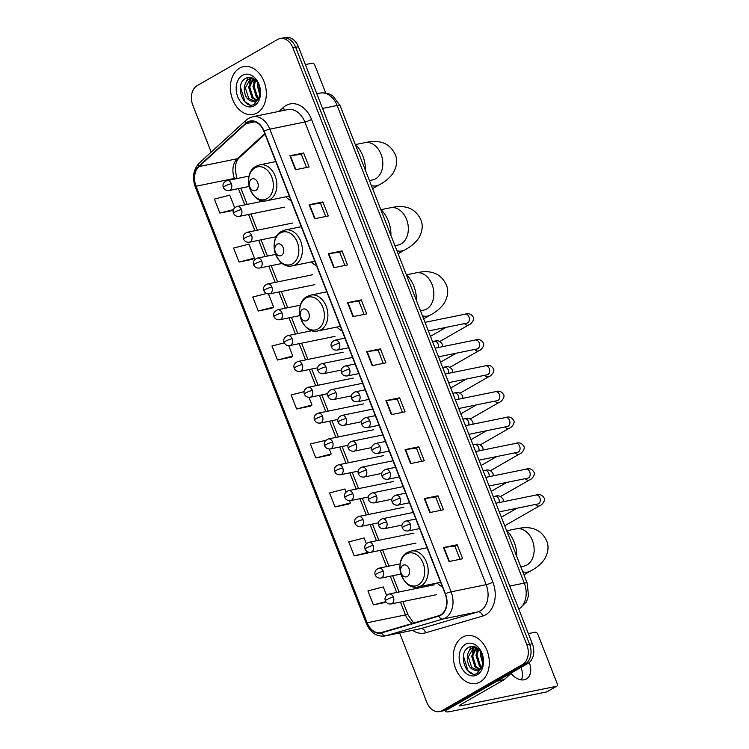 <?xml version="1.0" encoding="UTF-8"?>
<svg xmlns="http://www.w3.org/2000/svg" width="749" height="749" viewBox="0 0 749 749"><rect width="100%" height="100%" fill="white"/><g stroke="black" fill="none" stroke-linecap="round" stroke-linejoin="round"><path stroke-width="1.12" d="M437.163 583.031A26.898 19.511 -101.5 0 0 442.453 586.944M336.853 327.06A26.898 19.511 -101.5 0 0 342.143 330.983M311.331 261.953A26.898 19.511 -101.5 0 0 316.621 265.867M285.818 196.847A26.898 19.511 -101.5 0 0 291.108 200.76M399.629 632.98L426.78 702.262A15.223 11.048 -101.5 0 0 439.635 711.55L445.112 710.436A15.223 11.048 -101.5 0 0 447.556 709.509L528.017 663.361A15.223 11.048 -101.5 0 0 532.352 643.737L298.392 46.738A15.223 11.048 -101.5 0 0 285.538 37.45L282.794 38.012A15.223 11.048 -101.5 0 1 295.649 47.299A15.223 11.048 -101.5 0 0 282.794 38.012L280.06 38.564A15.223 11.048 -101.5 0 0 277.617 39.491L197.146 85.639A15.223 11.048 -101.5 0 0 192.821 105.263L211.181 152.131M439.635 711.55A15.223 11.048 -101.5 0 0 442.079 710.623L522.54 664.475A15.223 11.048 -101.5 0 0 526.875 644.852L529.609 644.299L295.649 47.299L529.609 644.299A15.223 11.048 -101.5 0 1 525.283 663.914A15.223 11.048 -101.5 0 0 529.609 644.299L532.352 643.737M442.079 710.623L444.812 710.061L525.283 663.914L444.812 710.061A15.223 11.048 -101.5 0 1 442.369 710.988A15.223 11.048 -101.5 0 0 444.812 710.061L447.556 709.509M239.577 68.168A24.361 17.667 -101.5 0 0 231.722 96.864A24.361 17.667 -101.5 0 0 253.218 114.419A24.361 17.667 -101.5 0 0 257.122 112.94A24.361 17.667 -101.5 0 0 264.968 84.244A24.361 17.667 -101.5 0 0 243.481 66.68A24.361 17.667 -101.5 0 0 239.577 68.168A24.361 17.667 -101.5 0 0 231.722 96.864A24.361 17.667 -101.5 0 0 253.218 114.419A24.361 17.667 -101.5 0 0 257.122 112.94A24.361 17.667 -101.5 0 0 264.968 84.244A24.361 17.667 -101.5 0 0 243.481 66.68A24.361 17.667 -101.5 0 0 239.577 68.168M462.564 637.174A24.361 17.667 -101.5 0 0 454.718 665.88A24.361 17.667 -101.5 0 0 476.205 683.434A24.361 17.667 -101.5 0 0 480.118 681.955A24.361 17.667 -101.5 0 0 487.964 653.25A24.361 17.667 -101.5 0 0 466.477 635.695A24.361 17.667 -101.5 0 0 462.564 637.174A24.361 17.667 -101.5 0 0 454.718 665.88A24.361 17.667 -101.5 0 0 476.205 683.434A24.361 17.667 -101.5 0 0 480.118 681.955A24.361 17.667 -101.5 0 0 487.964 653.25A24.361 17.667 -101.5 0 0 466.477 635.695A24.361 17.667 -101.5 0 0 462.564 637.174M247.573 122.396A16.244 11.778 78.5 0 1 250.185 121.404A16.244 11.778 78.5 0 1 263.891 131.318L445.215 593.994A16.244 11.778 78.5 0 1 438.689 615.734L381.55 632.484A16.244 11.778 78.5 0 1 380.857 632.662A16.244 11.778 78.5 0 1 367.141 622.747L196.069 186.229A16.244 11.778 78.5 0 1 198.962 166.568L245.85 123.669A16.244 11.778 78.5 0 1 247.573 122.396M247.432 122.021A16.647 12.078 -101.5 0 0 245.663 123.323L198.775 166.231A16.647 12.078 -101.5 0 0 195.807 186.379L366.879 622.896A16.647 12.078 -101.5 0 0 381.653 632.877L438.783 616.127A16.647 12.078 -101.5 0 0 445.477 593.845L264.154 131.169A16.647 12.078 -101.5 0 0 247.432 122.021M448.969 561.535L462.667 558.745L457.18 544.748L443.483 547.538L448.969 561.535M460.036 559.278L454.858 546.058L443.923 547.472A4.063 0.655 158.6 0 0 443.483 547.538M454.858 546.077L457.18 544.748M429.776 512.559L443.474 509.769L437.987 495.782L424.29 498.572L429.776 512.559M440.843 510.303L435.665 497.083L424.73 498.497A4.063 0.655 158.6 0 0 424.29 498.572M435.675 497.111L437.987 495.782M410.583 463.594L424.28 460.794L418.794 446.807L405.106 449.597L410.583 463.594M421.65 461.337L416.472 448.117L405.537 449.522A4.063 0.655 158.6 0 0 405.106 449.597M416.481 448.136L418.794 446.807M391.39 414.618L405.087 411.828L399.601 397.831L385.913 400.621L391.39 414.618M402.456 412.362L397.279 399.142L386.344 400.546A4.063 0.655 158.6 0 0 385.913 400.621M397.288 399.161L399.601 397.831M295.434 169.751L309.122 166.961L303.645 152.974L289.947 155.764L295.434 169.751M306.5 167.495L301.323 154.275L290.387 155.689A4.063 0.655 158.6 0 0 289.947 155.764M301.323 154.303L303.645 152.974M314.627 218.727L328.315 215.937L322.838 201.94L309.14 204.739L314.627 218.727M325.693 216.47L320.506 203.251L309.58 204.664A4.063 0.655 158.6 0 0 309.14 204.739M320.516 203.269L322.838 201.94M333.82 267.702L347.508 264.912L342.031 250.915L328.334 253.705L333.82 267.702M344.886 265.446L339.7 252.226L328.774 253.63A4.063 0.655 158.6 0 0 328.334 253.705M339.709 252.244L342.031 250.915M353.013 316.668L366.701 313.878L361.215 299.89L347.527 302.68L353.013 316.668M364.08 314.421L358.893 301.201L347.957 302.605A4.063 0.655 158.6 0 0 347.527 302.68M358.902 301.22L361.215 299.89M372.197 365.643L385.894 362.853L380.408 348.865L366.72 351.656L372.197 365.643M383.263 363.387L378.086 350.167L367.15 351.581A4.063 0.655 158.6 0 0 366.72 351.656M378.095 350.186L380.408 348.865M526.875 644.852L292.915 47.861A15.223 11.048 -101.5 0 0 280.06 38.564M346.075 491.971L344.905 488.985L329.541 492.936L335.028 506.923L348.697 504.086M366.327 543.643L364.098 537.951L348.734 541.901L354.221 555.898L367.89 553.052M386.578 595.324L383.291 586.926L367.928 590.877L373.405 604.864L386.222 602.262M284.283 342.845L271.962 346.01L277.448 360.007L291.118 357.17M266.447 293.524L252.769 297.044L258.255 311.032L271.934 308.195M239.062 262.066L254.426 258.115L248.94 244.118L233.585 248.069L239.062 262.066L252.741 259.22M234.69 207.745L229.756 195.143L214.392 199.094L219.869 213.09L233.239 210.366M325.824 440.29L310.348 443.96L315.835 457.948L329.504 455.111M304.047 391.671L291.155 394.985L296.641 408.982L310.311 406.136M296.641 408.982L312.005 405.031L308.991 397.344M312.005 405.031L310.198 406.22M277.448 360.007L292.812 356.056L288.739 345.673M292.812 356.056L291.005 357.245M258.255 311.032L273.619 307.081L268.488 293.992M273.619 307.081L271.812 308.27M254.426 258.115L252.619 259.294M219.869 213.09L233.463 209.598M315.835 457.948L331.198 453.997L329.242 449.026M331.198 453.997L329.391 455.186M335.028 506.923L350.392 502.972L349.502 500.706M350.392 502.972L348.585 504.161M369.023 552.313L367.778 553.136M354.221 555.898L368.545 552.21M373.405 604.864L385.801 601.681M259.772 94.917L257.31 85.405L257.74 82.727M260.081 93.428L258.508 84.075M258.087 98.437L256.364 96.977L252.956 86.285L255.175 79.769M258.545 97.763L257.45 96.752L254.051 86.069L255.765 80.302M256.083 100.282L252.02 97.866L248.612 87.174L253.143 78.402M256.607 99.926L253.106 97.642L249.698 86.95L253.593 78.645M250.185 100.656A11.469 8.323 -101.5 0 0 254.061 101.096A11.469 8.323 -101.5 0 0 255.905 100.394A11.469 8.323 -101.5 0 0 260.062 93.559C261.935 84.431 252.797 74.291 246.112 78.158C233.744 83.616 243.341 110.262 254.239 104.373L259.837 96.967L255.362 102.201L250.185 100.656C243.238 97.988 241.89 82.353 249.323 78.973L252.507 78.102M254.454 101.003L248.762 98.531L245.354 87.839L250.409 78.748L251.87 78.149M242.386 75.349A16.544 12.003 -101.5 0 0 237.686 96.668A16.544 12.003 -101.5 0 0 254.304 105.759A16.544 12.003 -101.5 0 0 259.014 84.44A16.544 12.003 -101.5 0 0 242.386 75.349M253.789 78.757A25.372 18.407 -101.5 0 0 253.611 80.873M249.689 104.72L244.998 101.742L240.401 86.95M244.979 84.468L248.191 77.512M249.323 83.579L251.289 78.345M253.677 82.69L254.669 79.366M250.203 77.484A20.298 14.727 -101.5 0 0 249.848 78.711M249.745 79.16A20.298 14.727 -101.5 0 0 249.295 81.678M325.721 93.016L314.814 65.182A2.537 1.695 60.2 0 0 312.193 63.197L305.386 64.583M255.943 190.33A6.095 4.419 -101.5 0 0 257.675 182.484A6.095 4.419 -101.5 0 0 251.561 179.133A6.095 4.419 -101.5 0 0 249.829 186.988A6.095 4.419 -101.5 0 0 255.943 190.33M365.418 170.313A27.919 20.251 -101.5 0 0 355.204 144.257M281.465 255.437A6.095 4.419 -101.5 0 0 283.197 247.591A6.095 4.419 -101.5 0 0 277.074 244.249A6.095 4.419 -101.5 0 0 275.342 252.095A6.095 4.419 -101.5 0 0 281.465 255.437M390.931 235.429A27.919 20.251 -101.5 0 0 380.717 209.364M306.978 320.553A6.095 4.419 -101.5 0 0 308.71 312.698A6.095 4.419 -101.5 0 0 302.596 309.356A6.095 4.419 -101.5 0 0 300.864 317.202A6.095 4.419 -101.5 0 0 306.978 320.553M416.444 300.536A27.919 20.251 -101.5 0 0 406.239 274.471M407.287 576.515A6.095 4.419 -101.5 0 0 409.02 568.669A6.095 4.419 -101.5 0 0 402.906 565.317A6.095 4.419 -101.5 0 0 401.174 573.163A6.095 4.419 -101.5 0 0 407.287 576.515M516.754 556.498A27.919 20.251 -101.5 0 0 506.549 530.442M511.052 673.417A16.244 10.87 60.2 0 0 526.416 678.95A16.244 10.87 60.2 0 0 529.29 662.622A16.244 10.87 60.2 0 0 529.243 662.509M473.199 646.49A20.298 14.727 -101.5 0 0 472.844 647.726M472.731 648.175A20.298 14.727 -101.5 0 0 472.291 650.694M445.543 710.333A20.298 3.258 158.6 0 0 445.252 711.316A20.298 3.258 158.6 0 0 451.067 711.41L546.573 691.945L556.385 686.318L460.878 705.783A5.074 0.815 -21.4 0 1 459.427 705.755A5.074 0.815 -21.4 0 1 460.729 704.603L504.086 679.736L496.905 681.197M556.385 686.318A2.537 1.695 60.2 0 0 556.741 686.187L546.92 691.814A2.537 1.695 -119.8 0 1 546.573 691.945M556.741 686.187A2.537 1.695 60.2 0 0 557.181 683.631L537.81 634.197A2.537 1.695 60.2 0 0 535.189 632.212L528.373 633.598M511.998 672.546L504.358 679.54A2.537 1.844 78.5 0 1 504.086 679.736M520.986 667.387A16.244 10.87 -119.8 0 1 521.435 679.886M482.768 663.932L480.306 654.411L480.736 651.742M483.077 662.444L481.504 653.091M481.083 667.453L479.36 665.992L475.952 655.3L478.171 648.774M481.541 666.779L480.446 665.767L477.038 655.075L478.761 649.308M479.079 669.297L475.016 666.872L471.608 656.19L476.139 647.417M479.603 668.941L476.102 666.657L472.694 655.965L476.589 647.66M473.181 669.672A11.469 8.323 -101.5 0 0 477.057 670.102A11.469 8.323 -101.5 0 0 478.892 669.409A11.469 8.323 -101.5 0 0 483.058 662.565C484.931 653.446 475.793 643.307 469.099 647.173C456.74 652.632 466.337 679.277 477.235 673.388L482.833 665.983L478.358 671.216L473.181 669.672C466.224 667.003 464.886 651.368 472.319 647.979L475.503 647.108M477.45 670.009L471.748 667.537L468.35 656.854L473.405 647.763L474.866 647.164M465.382 644.355A16.544 12.003 -101.5 0 0 460.682 665.683A16.544 12.003 -101.5 0 0 477.3 674.765A16.544 12.003 -101.5 0 0 482.01 653.446A16.544 12.003 -101.5 0 0 465.382 644.355M476.785 647.773A25.372 18.407 -101.5 0 0 476.607 649.889M472.685 673.735L467.985 670.758L463.397 655.955M467.975 653.474L471.187 646.527M472.319 652.594L474.286 647.351M476.673 651.705L477.665 648.372M518.776 609.096A20.298 14.727 -101.5 0 0 524.291 583.087L337.125 105.487A20.298 14.727 -101.5 0 0 319.982 93.101C327.893 92.005 332.238 95.507 333.23 96.321L340.027 105.543L527.202 583.134A10.149 1.629 -21.4 0 0 524.291 583.087L509.741 586.055M322.576 108.455L337.125 105.487A10.149 1.629 -21.4 0 1 340.027 105.543M298.392 46.738L292.915 47.861M528.017 663.361L522.54 664.475M279.087 111.376L283.347 107.472A25.372 18.407 78.5 0 1 311.547 119.428L492.861 582.104A5.074 0.815 -21.4 0 1 486.167 584.679L304.852 122.003A20.298 14.727 -101.5 0 0 287.71 109.616L252.656 116.76A20.298 14.727 78.5 0 1 269.799 129.146A5.074 0.815 158.6 0 0 264.154 131.169M492.861 582.104A25.372 18.407 78.5 0 1 485.652 614.798A25.372 18.407 78.5 0 1 482.665 616.071L425.535 632.83A25.372 18.407 78.5 0 1 412.605 630.33M480.399 610.838A20.298 14.727 -101.5 0 0 486.167 584.679L451.113 591.822A20.298 14.727 78.5 0 1 442.959 619.002L385.829 635.751A20.298 14.727 78.5 0 1 384.949 635.967L420.011 628.823A20.298 14.727 -101.5 0 0 420.882 628.608L478.012 611.858A20.298 14.727 -101.5 0 0 480.399 610.838M252.656 116.76L248.705 118.258L246.178 120.102A5.074 3.202 47.5 0 0 245.663 123.323M246.178 120.102L199.3 163.01C193.345 169.377 192.016 177.391 195.292 187.035A5.074 0.815 -21.4 0 1 195.807 186.379M366.879 622.896A5.074 0.815 158.6 0 0 366.355 623.552C370.465 632.774 376.663 636.912 384.949 635.967M381.653 632.877A5.074 3.483 73.7 0 0 385.829 635.751L420.882 628.608A5.074 3.483 -106.3 0 1 425.535 632.83M199.3 163.01A5.074 3.202 47.5 0 0 198.775 166.231M438.783 616.127A5.074 3.483 73.7 0 0 442.959 619.002L478.012 611.858A5.074 3.483 -106.3 0 1 482.665 616.071M445.477 593.845A5.074 0.815 -21.4 0 1 451.113 591.822L269.799 129.146L304.852 122.003A5.074 0.815 -21.4 0 0 311.547 119.428M283.347 107.472A5.074 3.202 -132.5 0 1 284.077 110.356M367.141 622.747L405.481 614.929A16.244 11.778 -101.5 0 0 412.259 623.486M245.85 123.669L255.053 121.787M198.962 166.568L237.302 158.751A16.244 11.778 -101.5 0 0 234.418 178.412L234.662 179.039M264.79 133.603L237.302 158.751A9.138 5.767 -132.5 0 0 239.212 157.814C235.102 161.709 234.371 168.591 237.03 178.459L237.068 178.552M196.069 186.229L234.418 178.412A9.138 1.47 -21.4 0 1 237.03 178.459M238.416 188.636L244.783 204.88M248.546 214.476L254.913 230.72M258.677 240.307L265.043 256.561M268.797 266.148L275.164 282.392M278.928 291.988L285.294 308.232M289.048 317.829L295.415 334.073M299.179 343.669L305.545 359.913M309.3 369.51L315.666 385.754M319.43 395.341L325.796 411.594M329.551 421.181L335.917 437.425M339.681 447.022L346.047 463.266M349.811 472.862L356.178 489.106M359.932 498.703L366.298 514.947M370.062 524.534L376.429 540.787M380.183 550.375L386.55 566.619M390.313 576.215L396.68 592.459M400.434 602.056L405.481 614.929A9.138 1.47 -21.4 0 1 408.102 614.976L413.748 623.046M372.627 365.559L367.15 351.581M353.444 316.584L347.957 302.605M334.251 267.608L328.774 253.63M315.057 218.642L309.58 204.664M295.864 169.667L290.387 155.689M391.821 414.525L386.344 400.546M411.014 463.5L405.537 449.522M430.207 512.475L424.73 498.497M449.4 561.45L443.923 547.472M355.522 144.566L364.969 142.638A19.034 13.81 78.5 0 1 381.044 154.257A19.034 13.81 78.5 0 1 375.633 178.777A19.034 13.81 78.5 0 1 372.571 179.938L373.994 179.535M364.969 142.638C372.084 141.224 387.523 138.293 395.219 154.491C397.691 159.94 397.026 166.091 393.234 172.963C389.873 177.766 385.173 181.735 379.153 184.863A19.034 12.742 -119.8 0 1 371.401 185.602M267.009 198.691A16.787 12.171 -101.5 0 0 271.784 177.064A16.787 12.171 -101.5 0 0 254.922 167.842A16.787 12.171 -101.5 0 0 250.147 189.469A16.787 12.171 -101.5 0 0 267.009 198.691M269.968 199.562A18.276 13.257 -101.5 0 0 275.857 178.037A18.276 13.257 -101.5 0 0 259.734 164.864L256.111 166.241C241.15 173.674 250.849 205.011 267.037 200.676A18.276 13.257 -101.5 0 0 269.968 199.562M381.044 209.673L390.491 207.745A19.034 13.81 78.5 0 1 406.557 219.363A19.034 13.81 78.5 0 1 401.146 243.884A19.034 13.81 78.5 0 1 398.094 245.045L399.517 244.642M390.491 207.745C397.607 206.34 413.036 203.41 420.741 219.597C423.204 225.046 422.548 231.207 418.747 238.07C415.386 242.873 410.695 246.842 404.675 249.979A19.034 12.742 -119.8 0 1 396.923 250.709M292.531 263.798A16.787 12.171 -101.5 0 0 297.297 242.17A16.787 12.171 -101.5 0 0 280.435 232.948A16.787 12.171 -101.5 0 0 275.669 254.576A16.787 12.171 -101.5 0 0 292.531 263.798M295.481 264.669A18.276 13.257 -101.5 0 0 301.37 243.144A18.276 13.257 -101.5 0 0 285.257 229.98L281.624 231.347C266.663 238.781 276.372 270.117 292.55 265.783A18.276 13.257 -101.5 0 0 295.481 264.669M406.557 274.789L416.004 272.861A19.034 13.81 78.5 0 1 432.07 284.47A19.034 13.81 78.5 0 1 426.658 309A19.034 13.81 78.5 0 1 423.606 310.161L425.029 309.758M416.004 272.861C423.119 271.447 438.558 268.517 446.254 284.704C448.726 290.153 448.061 296.314 444.269 303.176C440.899 307.989 436.208 311.959 430.188 315.086A19.034 12.742 -119.8 0 1 422.436 315.825M318.044 328.905A16.787 12.171 -101.5 0 0 322.819 307.277A16.787 12.171 -101.5 0 0 305.957 298.055A16.787 12.171 -101.5 0 0 301.182 319.692A16.787 12.171 -101.5 0 0 318.044 328.905M321.003 329.785A18.276 13.257 -101.5 0 0 326.882 308.26A18.276 13.257 -101.5 0 0 310.769 295.087L307.146 296.464C292.185 303.897 301.884 335.234 318.072 330.889A18.276 13.257 -101.5 0 0 321.003 329.785M506.867 530.751L516.314 528.822A19.034 13.81 78.5 0 1 532.38 540.432A19.034 13.81 78.5 0 1 526.968 564.961A19.034 13.81 78.5 0 1 523.916 566.122L525.339 565.72M516.314 528.822C523.429 527.408 538.868 524.478 546.564 540.666C549.036 546.124 548.371 552.275 544.579 559.138C541.209 563.95 536.518 567.92 530.498 571.047A19.034 12.742 -119.8 0 1 522.746 571.787M418.354 584.866A16.787 12.171 -101.5 0 0 423.129 563.239A16.787 12.171 -101.5 0 0 406.267 554.017A16.787 12.171 -101.5 0 0 401.492 575.653A16.787 12.171 -101.5 0 0 418.354 584.866M421.312 585.746A18.276 13.257 -101.5 0 0 427.202 564.222A18.276 13.257 -101.5 0 0 411.079 551.049L407.456 552.425C392.495 559.859 402.194 591.195 418.382 586.851A18.276 13.257 -101.5 0 0 421.312 585.746M339.391 343.248A5.074 3.679 -101.5 0 0 335.103 340.149C331.582 341.675 330.346 343.95 331.395 346.974A5.074 0.815 -21.4 0 1 332.696 345.823A5.074 0.815 158.6 0 1 339.391 343.248A5.074 3.679 -101.5 0 1 337.949 349.783A5.074 3.679 -101.5 0 1 337.134 350.092C334.344 350.354 332.434 349.315 331.395 346.974M467.601 322.894L466.983 323.109A4.569 3.314 -101.5 0 0 467.713 322.828A4.569 3.314 -101.5 0 0 469.108 317.211A4.569 3.314 -101.5 0 0 465.157 314.159C468.602 312.923 471.327 313.971 473.331 317.304C474.707 319.514 471.121 324.411 468.64 324.954A4.569 3.062 -119.8 0 1 464.511 323.615M349.521 369.088A5.074 3.679 -101.5 0 0 345.233 365.989C341.703 367.516 340.467 369.791 341.516 372.815A5.074 0.815 -21.4 0 1 342.827 371.663A5.074 0.815 158.6 0 1 349.521 369.088A5.074 3.679 -101.5 0 1 348.07 375.623A5.074 3.679 -101.5 0 1 347.255 375.932C344.474 376.195 342.565 375.146 341.516 372.815M477.722 348.734L477.104 348.95A4.569 3.314 -101.5 0 0 477.834 348.669A4.569 3.314 -101.5 0 0 479.238 343.051A4.569 3.314 -101.5 0 0 475.278 339.999C478.733 338.763 481.457 339.812 483.461 343.145C484.828 345.345 481.242 350.251 478.77 350.794A4.569 3.062 -119.8 0 1 474.632 349.455M359.642 394.929A5.074 3.679 -101.5 0 0 355.354 391.83C351.833 393.356 350.598 395.631 351.646 398.655A5.074 0.815 -21.4 0 1 352.948 397.494A5.074 0.815 158.6 0 1 359.642 394.929A5.074 3.679 -101.5 0 1 358.2 401.464A5.074 3.679 -101.5 0 1 357.385 401.773C354.605 402.026 352.685 400.987 351.646 398.655M487.852 374.575L487.234 374.79A4.569 3.314 -101.5 0 0 487.964 374.509A4.569 3.314 -101.5 0 0 489.359 368.892A4.569 3.314 -101.5 0 0 485.408 365.84C488.854 364.604 491.587 365.652 493.582 368.985C494.958 371.186 491.372 376.082 488.891 376.635A4.569 3.062 -119.8 0 1 484.762 375.296M369.772 420.76A5.074 3.679 -101.5 0 0 365.484 417.67C361.954 419.187 360.718 421.462 361.776 424.496A5.074 0.815 -21.4 0 1 363.078 423.335A5.074 0.815 158.6 0 1 369.772 420.76A5.074 3.679 -101.5 0 1 368.33 427.305A5.074 3.679 -101.5 0 1 367.516 427.613C364.726 427.866 362.816 426.827 361.776 424.496M497.982 400.406L497.355 400.631A4.569 3.314 -101.5 0 0 498.085 400.35A4.569 3.314 -101.5 0 0 499.489 394.732A4.569 3.314 -101.5 0 0 495.529 391.68C498.984 390.435 501.708 391.484 503.712 394.826C505.079 397.026 501.493 401.923 499.021 402.466A4.569 3.062 -119.8 0 1 494.883 401.127M379.893 446.601A5.074 3.679 -101.5 0 0 375.614 443.502C372.084 445.028 370.849 447.303 371.897 450.327A5.074 0.815 -21.4 0 1 373.199 449.175A5.074 0.815 158.6 0 1 379.893 446.601A5.074 3.679 -101.5 0 1 378.451 453.145A5.074 3.679 -101.5 0 1 377.636 453.454C374.856 453.707 372.936 452.668 371.897 450.327M508.103 426.247L507.485 426.462A4.569 3.314 -101.5 0 0 508.215 426.19A4.569 3.314 -101.5 0 0 509.61 420.573A4.569 3.314 -101.5 0 0 505.659 417.511C509.114 416.275 511.839 417.324 513.833 420.657C515.209 422.867 511.623 427.763 509.151 428.306A4.569 3.062 -119.8 0 1 505.013 426.967M390.023 472.441A5.074 3.679 -101.5 0 0 385.735 469.342C382.215 470.868 380.969 473.143 382.027 476.167A5.074 0.815 -21.4 0 1 383.329 475.016A5.074 0.815 158.6 0 1 390.023 472.441A5.074 3.679 -101.5 0 1 388.581 478.986A5.074 3.679 -101.5 0 1 387.767 479.294C384.977 479.547 383.067 478.508 382.027 476.167M518.233 452.087L517.606 452.302A4.569 3.314 -101.5 0 0 518.345 452.031A4.569 3.314 -101.5 0 0 519.74 446.404A4.569 3.314 -101.5 0 0 515.78 443.352C519.235 442.116 521.959 443.165 523.963 446.498C525.33 448.707 521.744 453.604 519.272 454.147A4.569 3.062 -119.8 0 1 515.134 452.808M400.144 498.282A5.074 3.679 -101.5 0 0 395.865 495.183C392.336 496.709 391.1 498.984 392.148 502.008A5.074 0.815 -21.4 0 1 393.45 500.856A5.074 0.815 158.6 0 1 400.144 498.282A5.074 3.679 -101.5 0 1 398.702 504.817A5.074 3.679 -101.5 0 1 397.888 505.126C395.107 505.388 393.188 504.349 392.148 502.008M528.354 477.928L527.736 478.143A4.569 3.314 -101.5 0 0 528.466 477.862A4.569 3.314 -101.5 0 0 529.861 472.245A4.569 3.314 -101.5 0 0 525.91 469.192C529.365 467.956 532.09 469.005 534.084 472.338C535.46 474.538 531.874 479.444 529.403 479.987A4.569 3.062 -119.8 0 1 525.264 478.648M410.274 524.122A5.074 3.679 -101.5 0 0 405.986 521.023C402.466 522.549 401.23 524.824 402.279 527.848A5.074 0.815 -21.4 0 1 403.58 526.697A5.074 0.815 158.6 0 1 410.274 524.122A5.074 3.679 -101.5 0 1 408.832 530.657A5.074 3.679 -101.5 0 1 408.018 530.966C405.228 531.219 403.318 530.18 402.279 527.848M538.484 503.768L537.857 503.983A4.569 3.314 -101.5 0 0 538.597 503.702A4.569 3.314 -101.5 0 0 539.992 498.085A4.569 3.314 -101.5 0 0 536.041 495.033C539.486 493.797 542.21 494.846 544.214 498.179C545.59 500.379 542.004 505.285 539.523 505.828A4.569 3.062 -119.8 0 1 535.395 504.489M325.871 366.823A5.074 3.679 -101.5 0 0 321.593 363.724C318.063 365.25 316.827 367.525 317.876 370.549A5.074 0.815 -21.4 0 1 319.177 369.397A5.074 0.815 158.6 0 1 325.871 366.823A5.074 3.679 -101.5 0 1 324.429 373.358A5.074 3.679 -101.5 0 1 323.615 373.667C320.834 373.929 318.915 372.89 317.876 370.549M438.408 347.517A4.569 3.314 -101.5 0 0 438.202 344.334A4.569 3.314 -101.5 0 0 434.251 341.282C437.697 340.046 440.421 341.095 442.425 344.428L442.593 346.656M336.001 392.663A5.074 3.679 -101.5 0 0 331.713 389.564C328.193 391.09 326.948 393.365 328.006 396.39A5.074 0.815 -21.4 0 1 329.307 395.238A5.074 0.815 158.6 0 1 336.001 392.663A5.074 3.679 -101.5 0 1 334.56 399.198A5.074 3.679 -101.5 0 1 333.745 399.507C330.955 399.769 329.045 398.721 328.006 396.39M448.529 373.348A4.569 3.314 -101.5 0 0 448.323 370.175A4.569 3.314 -101.5 0 0 444.372 367.122C447.827 365.877 450.552 366.926 452.546 370.268L452.724 372.496M346.122 418.504A5.074 3.679 -101.5 0 0 341.844 415.405C338.314 416.931 337.078 419.206 338.127 422.23A5.074 0.815 -21.4 0 1 339.428 421.069A5.074 0.815 158.6 0 1 346.122 418.504A5.074 3.679 -101.5 0 1 344.68 425.039A5.074 3.679 -101.5 0 1 343.866 425.348C341.085 425.601 339.175 424.561 338.127 422.23M458.66 399.189A4.569 3.314 -101.5 0 0 458.454 396.015A4.569 3.314 -101.5 0 0 454.503 392.953C457.948 391.718 460.672 392.766 462.676 396.099L462.845 398.337M356.252 444.335A5.074 3.679 -101.5 0 0 351.964 441.245C348.444 442.762 347.208 445.037 348.257 448.071A5.074 0.815 -21.4 0 1 349.558 446.91A5.074 0.815 158.6 0 1 356.252 444.335A5.074 3.679 -101.5 0 1 354.811 450.879A5.074 3.679 -101.5 0 1 353.996 451.188C351.206 451.441 349.296 450.402 348.257 448.071M468.79 425.029A4.569 3.314 -101.5 0 0 468.584 421.846A4.569 3.314 -101.5 0 0 464.623 418.794C468.078 417.558 470.803 418.607 472.806 421.94L472.975 424.177M366.383 470.175A5.074 3.679 -101.5 0 0 362.095 467.076C358.565 468.602 357.329 470.878 358.378 473.902A5.074 0.815 -21.4 0 1 359.689 472.75A5.074 0.815 158.6 0 1 366.383 470.175A5.074 3.679 -101.5 0 1 364.932 476.72A5.074 3.679 -101.5 0 1 364.117 477.029C361.336 477.282 359.426 476.242 358.378 473.902M478.911 450.87A4.569 3.314 -101.5 0 0 478.705 447.687A4.569 3.314 -101.5 0 0 474.754 444.634C478.199 443.399 480.933 444.447 482.927 447.78L483.105 450.018M376.504 496.016A5.074 3.679 -101.5 0 0 372.216 492.917C368.695 494.443 367.459 496.718 368.508 499.742A5.074 0.815 -21.4 0 1 369.809 498.591A5.074 0.815 158.6 0 1 376.504 496.016A5.074 3.679 -101.5 0 1 375.062 502.56A5.074 3.679 -101.5 0 1 374.247 502.869C371.467 503.122 369.547 502.083 368.508 499.742M489.041 476.71A4.569 3.314 -101.5 0 0 488.835 473.527A4.569 3.314 -101.5 0 0 484.875 470.475C488.329 469.239 491.054 470.288 493.057 473.621L493.226 475.858M386.634 521.856A5.074 3.679 -101.5 0 0 382.346 518.757C378.816 520.283 377.58 522.559 378.638 525.583A5.074 0.815 -21.4 0 1 379.94 524.431A5.074 0.815 158.6 0 1 386.634 521.856A5.074 3.679 -101.5 0 1 385.192 528.391A5.074 3.679 -101.5 0 1 384.377 528.7C381.587 528.963 379.677 527.923 378.638 525.583M499.162 502.551A4.569 3.314 -101.5 0 0 498.956 499.368A4.569 3.314 -101.5 0 0 495.005 496.315C498.459 495.07 501.184 496.119 503.178 499.461L503.356 501.69M231.347 183.683A5.074 3.679 -101.5 0 0 227.059 180.593C223.539 182.119 222.303 184.394 223.352 187.419A5.074 0.815 -21.4 0 1 224.653 186.258A5.074 0.815 158.6 0 1 231.347 183.683A5.074 3.679 -101.5 0 1 229.906 190.227A5.074 3.679 -101.5 0 1 229.091 190.536C226.31 190.789 224.391 189.75 223.352 187.419M241.478 209.523A5.074 3.679 -101.5 0 0 237.19 206.424C233.66 207.95 232.424 210.226 233.482 213.25A5.074 0.815 -21.4 0 1 234.783 212.098A5.074 0.815 158.6 0 1 241.478 209.523A5.074 3.679 -101.5 0 1 240.036 216.068A5.074 3.679 -101.5 0 1 239.221 216.377C236.431 216.63 234.521 215.59 233.482 213.25M251.598 235.364A5.074 3.679 -101.5 0 0 247.32 232.265C243.79 233.791 242.554 236.066 243.603 239.09A5.074 0.815 -21.4 0 1 244.904 237.939A5.074 0.815 158.6 0 1 251.598 235.364A5.074 3.679 -101.5 0 1 250.157 241.908A5.074 3.679 -101.5 0 1 249.342 242.217C246.561 242.47 244.642 241.431 243.603 239.09M261.729 261.204A5.074 3.679 -101.5 0 0 257.441 258.105C253.92 259.631 252.675 261.907 253.733 264.931A5.074 0.815 -21.4 0 1 255.034 263.779A5.074 0.815 158.6 0 1 261.729 261.204A5.074 3.679 -101.5 0 1 260.287 267.739A5.074 3.679 -101.5 0 1 259.472 268.048C256.682 268.311 254.772 267.271 253.733 264.931M271.85 287.045A5.074 3.679 -101.5 0 0 267.571 283.946C264.041 285.472 262.805 287.747 263.854 290.771A5.074 0.815 -21.4 0 1 265.155 289.62A5.074 0.815 158.6 0 1 271.85 287.045A5.074 3.679 -101.5 0 1 270.408 293.58A5.074 3.679 -101.5 0 1 269.593 293.889C266.813 294.151 264.903 293.102 263.854 290.771M281.98 312.876A5.074 3.679 -101.5 0 0 277.692 309.786C274.171 311.312 272.936 313.588 273.984 316.612A5.074 0.815 -21.4 0 1 275.286 315.451A5.074 0.815 158.6 0 1 281.98 312.876A5.074 3.679 -101.5 0 1 280.538 319.42A5.074 3.679 -101.5 0 1 279.723 319.729C276.933 319.982 275.023 318.943 273.984 316.612M292.11 338.717A5.074 3.679 -101.5 0 0 287.822 335.618C284.292 337.144 283.056 339.419 284.105 342.443A5.074 0.815 -21.4 0 1 285.406 341.291A5.074 0.815 158.6 0 1 292.11 338.717A5.074 3.679 -101.5 0 1 290.659 345.261A5.074 3.679 -101.5 0 1 289.844 345.57C287.064 345.823 285.154 344.783 284.105 342.443M302.231 364.557A5.074 3.679 -101.5 0 0 297.943 361.458C294.423 362.984 293.187 365.259 294.235 368.283A5.074 0.815 -21.4 0 1 295.537 367.132A5.074 0.815 158.6 0 1 302.231 364.557A5.074 3.679 -101.5 0 1 300.789 371.101A5.074 3.679 -101.5 0 1 299.974 371.41C297.194 371.663 295.275 370.624 294.235 368.283M312.361 390.398A5.074 3.679 -101.5 0 0 308.073 387.299C304.543 388.825 303.308 391.1 304.366 394.124A5.074 0.815 -21.4 0 1 305.667 392.972A5.074 0.815 158.6 0 1 312.361 390.398A5.074 3.679 -101.5 0 1 310.91 396.933A5.074 3.679 -101.5 0 1 310.105 397.242C307.315 397.504 305.405 396.464 304.366 394.124M322.482 416.238A5.074 3.679 -101.5 0 0 318.203 413.139C314.674 414.665 313.438 416.94 314.486 419.964A5.074 0.815 -21.4 0 1 315.788 418.813A5.074 0.815 158.6 0 1 322.482 416.238A5.074 3.679 -101.5 0 1 321.04 422.773A5.074 3.679 -101.5 0 1 320.226 423.082C317.445 423.344 315.526 422.296 314.486 419.964M332.612 442.079A5.074 3.679 -101.5 0 0 328.324 438.98C324.804 440.506 323.559 442.781 324.617 445.805A5.074 0.815 -21.4 0 1 325.918 444.644A5.074 0.815 158.6 0 1 332.612 442.079A5.074 3.679 -101.5 0 1 331.17 448.614A5.074 3.679 -101.5 0 1 330.356 448.923C327.566 449.175 325.656 448.136 324.617 445.805M342.733 467.91A5.074 3.679 -101.5 0 0 338.454 464.82C334.925 466.337 333.689 468.612 334.737 471.645A5.074 0.815 -21.4 0 1 336.039 470.484A5.074 0.815 158.6 0 1 342.733 467.91A5.074 3.679 -101.5 0 1 341.291 474.454A5.074 3.679 -101.5 0 1 340.477 474.763C337.696 475.016 335.777 473.977 334.737 471.645M352.863 493.75A5.074 3.679 -101.5 0 0 348.575 490.651C345.055 492.177 343.81 494.452 344.868 497.476A5.074 0.815 -21.4 0 1 346.169 496.325A5.074 0.815 158.6 0 1 352.863 493.75A5.074 3.679 -101.5 0 1 351.421 500.295A5.074 3.679 -101.5 0 1 350.607 500.604C347.817 500.856 345.907 499.817 344.868 497.476M362.984 519.591A5.074 3.679 -101.5 0 0 358.705 516.492C355.176 518.018 353.94 520.293 354.989 523.317A5.074 0.815 -21.4 0 1 356.29 522.165A5.074 0.815 158.6 0 1 362.984 519.591A5.074 3.679 -101.5 0 1 361.542 526.135A5.074 3.679 -101.5 0 1 360.728 526.444C357.947 526.697 356.037 525.658 354.989 523.317M373.114 545.431A5.074 3.679 -101.5 0 0 368.826 542.332C365.306 543.858 364.07 546.133 365.119 549.157A5.074 0.815 -21.4 0 1 366.42 548.006A5.074 0.815 158.6 0 1 373.114 545.431A5.074 3.679 -101.5 0 1 371.673 551.966A5.074 3.679 -101.5 0 1 370.858 552.275C368.068 552.537 366.158 551.498 365.119 549.157M383.245 571.272A5.074 3.679 -101.5 0 0 378.957 568.173C375.427 569.699 374.191 571.974 375.24 574.998A5.074 0.815 -21.4 0 1 376.55 573.846A5.074 0.815 158.6 0 1 383.245 571.272A5.074 3.679 -101.5 0 1 381.793 577.807A5.074 3.679 -101.5 0 1 380.979 578.116C378.198 578.368 376.288 577.329 375.24 574.998M393.365 597.103A5.074 3.679 -101.5 0 0 389.077 594.013C385.557 595.539 384.321 597.814 385.37 600.838A5.074 0.815 -21.4 0 1 386.671 599.677A5.074 0.815 158.6 0 1 393.365 597.103A5.074 3.679 -101.5 0 1 391.924 603.647A5.074 3.679 -101.5 0 1 391.109 603.956C388.328 604.209 386.409 603.17 385.37 600.838M460.878 705.783L460.476 704.753M497.299 680.981L504.358 679.54M527.202 583.134L528.494 595.876L526.407 601.953L518.851 609.283M319.982 93.101L316.808 93.747M195.292 187.035L366.355 623.552M240.832 188.139L247.198 204.393M250.952 213.98L257.319 230.224M261.083 239.82L267.449 256.064M271.204 265.661L277.57 281.905M281.334 291.501L287.7 307.745M291.455 317.333L297.821 333.586M301.585 343.173L307.951 359.417M311.715 369.014L318.082 385.258M321.836 394.854L328.202 411.098M331.966 420.695L338.333 436.939M342.087 446.535L348.454 462.779M352.217 472.366L358.584 488.62M362.338 498.207L368.705 514.451M372.468 524.047L378.835 540.291M382.589 549.888L388.965 566.132M392.719 575.728L399.086 591.972M402.85 601.559L408.102 614.976M265.024 134.193L239.212 157.814M252.338 78.027L251.327 78.242M379.153 184.863L372.59 188.636M275.763 161.597L259.734 164.864M289.292 196.135L267.037 200.676M369.435 180.575L372.571 179.938M404.675 249.979L398.112 253.742M301.276 226.713L285.257 229.98M314.814 261.242L292.55 265.783M394.957 245.691L398.094 245.045M430.188 315.086L423.625 318.849M326.798 291.82L310.769 295.087M340.327 326.358L318.072 330.889M420.47 310.798L423.606 310.161M530.498 571.047L523.935 574.811M427.108 547.781L411.079 551.049M440.637 582.319L418.382 586.851M520.78 566.759L523.916 566.122M424.992 322.342L465.157 314.159M344.952 338.145L335.103 340.149M468.64 324.954L439.822 341.488M428.381 330.983L466.983 323.109M348.706 347.733L337.134 350.092M446.058 327.379L430.469 336.32M435.122 348.182L475.278 339.999M355.073 363.986L345.233 365.989M478.77 350.794L449.943 367.319M438.502 356.814L477.104 348.95M358.837 373.573L347.255 375.932M456.188 353.219L440.599 362.151M445.243 374.023L485.408 365.84M365.203 389.817L355.354 391.83M488.891 376.635L460.073 393.159M448.632 382.655L487.234 374.79M368.957 399.414L357.385 401.773M466.309 379.05L450.72 387.991M455.373 399.863L495.529 391.68M375.324 415.658L365.484 417.67M499.021 402.466L470.194 419M458.753 408.495L497.355 400.631M379.088 425.254L367.516 427.613M476.439 404.891L460.85 413.832M465.504 425.704L505.659 417.511M385.454 441.498L375.614 443.502M509.151 428.306L480.324 444.84M468.883 434.336L507.485 426.462M389.208 451.095L377.636 453.454M486.56 430.731L470.971 439.672M475.624 451.535L515.78 443.352M395.575 467.339L385.735 469.342M519.272 454.147L490.445 470.681M479.014 460.176L517.606 452.302M399.339 476.935L387.767 479.294M496.69 456.572L481.101 465.513M485.755 477.375L525.91 469.192M405.705 493.179L395.865 495.183M529.403 479.987L500.575 496.521M489.134 486.007L527.736 478.143M409.46 502.766L397.888 505.126M506.811 482.412L491.222 491.344M495.875 503.216L536.041 495.033M415.826 519.02L405.986 521.023M539.523 505.828L504.723 525.789M499.265 511.848L537.857 503.983M419.59 528.607L408.018 530.966M516.941 508.243L501.353 517.184M432.548 341.628L434.251 341.282M352.507 357.423L321.593 363.724M341.244 370.081L323.615 373.667M442.678 367.459L444.372 367.122M362.628 383.263L331.713 389.564M351.375 395.912L333.745 399.507M452.799 393.3L454.503 392.953M372.759 409.104L341.844 415.405M361.495 421.753L343.866 425.348M462.929 419.14L464.623 418.794M382.879 434.944L351.964 441.245M371.626 447.593L353.996 451.188M473.059 444.981L474.754 444.634M393.01 460.775L362.095 467.076M381.756 473.434L364.117 477.029M483.18 470.821L484.875 470.475M403.131 486.616L372.216 492.917M391.877 499.274L374.247 502.869M493.31 496.662L495.005 496.315M413.261 512.456L382.346 518.757M402.007 525.105L384.377 528.7M249.164 176.081L227.059 180.593M249.202 186.435L229.091 190.536M264.257 200.91L237.19 206.424M284.405 207.164L239.221 216.377M292.503 223.052L247.32 232.265M276.447 236.684L249.342 242.217M275.595 254.407L257.441 258.105M282.289 263.405L259.472 268.048M312.754 274.733L267.571 283.946M314.786 284.676L269.593 293.889M300.527 305.133L277.692 309.786M300.003 315.591L279.723 319.729M312.211 330.655L287.822 335.618M335.037 336.357L289.844 345.57M343.136 352.255L297.943 361.458M317.604 367.815L299.974 371.41M353.256 378.086L308.073 387.299M327.734 393.656L310.105 397.242M363.387 403.926L318.203 413.139M337.855 419.487L320.226 423.082M373.508 429.767L328.324 438.98M347.985 445.327L330.356 448.923M383.638 455.607L338.454 464.82M358.106 471.168L340.477 474.763M393.768 481.448L348.575 490.651M368.236 497.008L350.607 500.604M403.889 507.279L358.705 516.492M378.357 522.849L360.728 526.444M414.019 533.119L368.826 542.332M416.041 543.072L370.858 552.275M400.191 563.847L378.957 568.173M400.93 574.052L380.979 578.116M434.27 584.8L389.077 594.013M436.293 594.743L391.109 603.956M445.252 711.316L444.915 710.473M475.334 647.042L474.314 647.248"/></g></svg>
